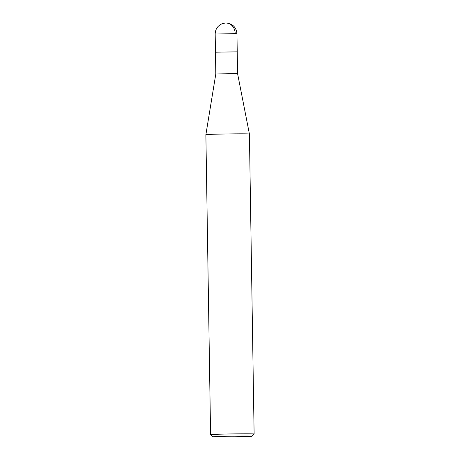<?xml version="1.0" encoding="UTF-8"?>
<svg xmlns="http://www.w3.org/2000/svg" width="460" height="460" viewBox="0 0 460 460"><rect width="100%" height="100%" fill="white"/><g stroke="black" fill="none" stroke-linecap="round" stroke-linejoin="round"><path stroke-width="0.69" d="M245.899 133.849A21.769 0.42 -0.9 0 1 249.412 134.015A21.769 0.42 -0.9 0 1 249.412 134.021L254.121 433.998A21.769 0.42 -0.9 0 1 254.121 434.004A21.769 0.42 -0.9 0 0 250.608 433.826A21.769 0.42 -0.9 0 0 226.17 434.039A21.769 0.42 -0.9 0 0 210.588 434.683L205.879 134.705A21.769 0.42 -0.9 0 1 205.879 134.699A21.769 0.42 -0.9 0 1 221.49 134.055A21.769 0.42 -0.9 0 1 245.899 133.849M205.879 134.699L215.809 73.956L237.578 73.617L237.233 51.853L215.464 52.193L237.233 51.853L236.952 33.712L235.192 33.626A10.885 9.125 -89.2 0 0 226.216 23A10.885 9.125 -89.2 0 0 225.894 23.006M248.82 436.051A19.596 0.374 -0.9 0 1 251.976 436.218A19.596 0.374 -0.9 0 1 232.398 436.891A19.596 0.374 -0.9 0 1 212.802 436.833A19.596 0.374 -0.9 0 1 226.642 436.247A19.596 0.374 -0.9 0 1 248.82 436.051M212.802 436.833L210.594 434.688A21.769 0.42 -0.9 0 1 210.588 434.683M215.809 73.956L215.464 52.193L237.233 51.853M215.464 52.193L215.182 34.057L235.192 33.626M249.412 134.015L237.578 73.612M251.976 436.218L254.121 434.004M215.182 34.057C215.32 29.267 217.586 25.846 221.984 23.793C227.821 22.304 225.227 23.287 226.216 23C232.743 23.759 236.319 27.33 236.952 33.712"/></g></svg>
